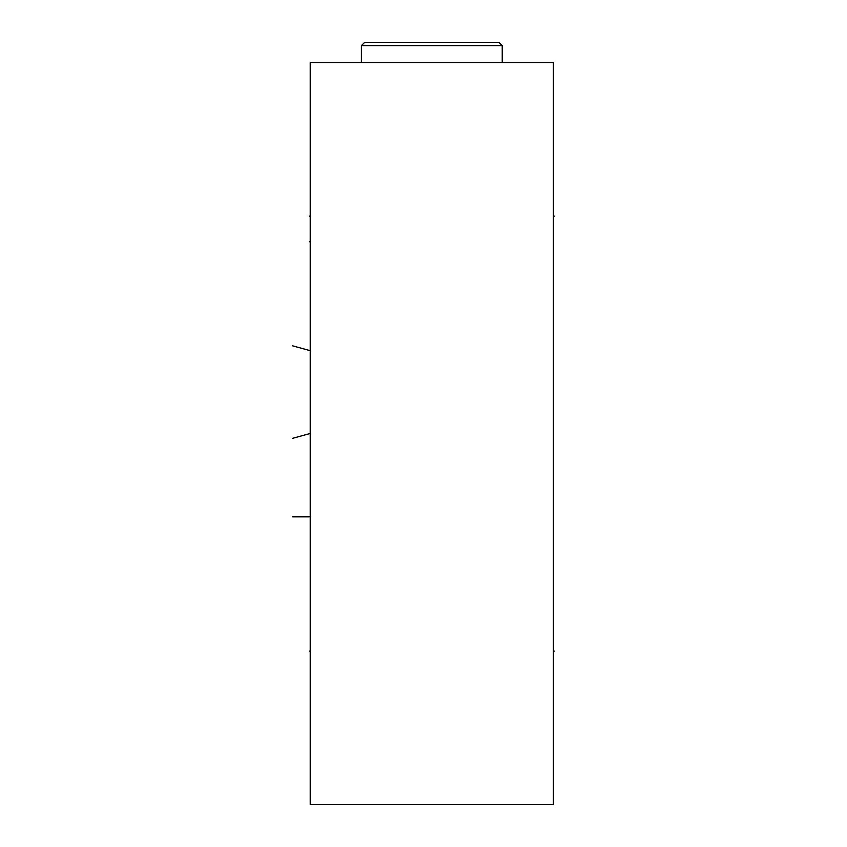 <?xml version="1.0" encoding="UTF-8"?>
<svg xmlns="http://www.w3.org/2000/svg" width="847" height="847" viewBox="0 0 847 847"><rect width="100%" height="100%" fill="white"/><g stroke="black" fill="none" stroke-linecap="round" stroke-linejoin="round"><path stroke-width="1.27" d="M310.214 62.614L310.214 804.65L553.398 804.65L553.398 62.614L310.214 62.614M361.394 45.622L502.229 45.622L498.947 42.35L364.665 42.35L361.394 45.622L361.394 62.614M309.282 516.839L292.66 516.839M309.271 433.738L292.66 438.312M309.271 350.425L292.66 345.841M309.271 241.723L310.214 241.723M309.271 651.121L310.214 651.121L309.271 651.121M309.271 216.144L310.214 216.144L309.271 216.144M553.398 651.121L554.34 651.121L553.398 651.121M553.398 216.144L554.34 216.144L553.398 216.144M502.229 45.622L502.229 62.614"/></g></svg>
